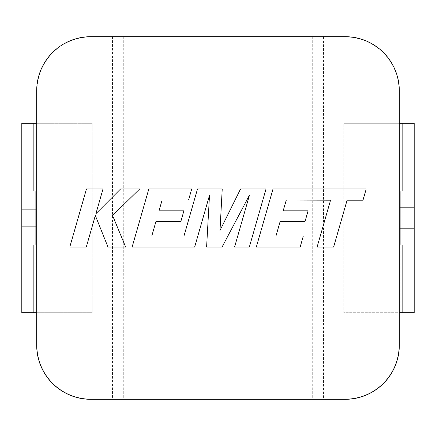 <?xml version="1.0" encoding="UTF-8"?>
<svg xmlns="http://www.w3.org/2000/svg" width="436" height="436" viewBox="0 0 436 436"><rect width="100%" height="100%" fill="white"/><g stroke="black" fill="none" stroke-linecap="round" stroke-linejoin="round"><path stroke-width="0.33" stroke-dasharray="2.18 1.64" d="M86.47 188.973L69.787 247.027L86.295 247.027L95.326 215.504L107.981 247.027L125.644 247.027L112.581 215.504L139.678 188.973L120.576 188.973L95.904 213.727L103 188.973L86.47 188.973M286.31 200.026L330.564 200.184L317.097 247.027L333.633 247.027L347.1 200.184L362.992 200.184L366.213 188.973L273.018 188.973L256.324 247.027L300.181 247.027L303.32 235.98L275.988 235.98L280.108 221.553L305.02 221.553L308.083 210.822L283.171 210.822L286.31 200.026M266.025 188.973L240.563 188.973L219.995 230.448L222.229 188.973L197.503 188.973L183.992 235.98L151.81 235.98L155.925 221.553L180.836 221.553L183.899 210.822L158.982 210.822L162.127 200.026L188.575 200.026L191.715 188.973L148.829 188.973L132.119 247.027L194.663 247.027L209.503 195.344L206.604 247.027L222.082 247.027L249.496 195.094L234.584 247.027L249.338 247.027L266.025 188.973M36.956 312.716L36.956 345.192A53.851 53.851 0 0 0 90.808 399.044L345.192 399.044A53.851 53.851 0 0 0 399.044 345.192L399.044 312.716L399.044 345.192A53.851 53.851 0 0 1 345.192 399.044L90.808 399.044A53.851 53.851 0 0 1 36.956 345.192L36.956 312.716M36.684 345.192A54.124 54.124 0 0 0 90.808 399.316L345.192 399.316A54.124 54.124 0 0 0 399.316 345.192L399.316 245.065L399.316 345.192A54.124 54.124 0 0 1 345.192 399.316L90.808 399.316A54.124 54.124 0 0 1 36.684 345.192L36.684 312.716L36.684 345.192A54.124 54.124 0 0 0 90.808 399.316M36.956 90.808L36.956 123.284L36.956 90.808A53.851 53.851 0 0 1 90.808 36.956A53.851 53.851 0 0 0 36.956 90.808M36.684 90.808L36.684 190.935L35.872 190.935L35.872 123.284L36.684 123.284L35.872 123.284L35.872 312.716L35.872 245.065L36.684 245.065L36.684 312.716L36.684 90.808A54.124 54.124 0 0 1 90.808 36.684A54.124 54.124 0 0 0 36.684 90.808A54.124 54.124 0 0 1 90.808 36.684L345.192 36.684A54.124 54.124 0 0 1 399.316 90.808L399.316 123.284L399.316 90.808A54.124 54.124 0 0 0 345.192 36.684L323.545 36.684L323.545 399.316M399.044 123.284L399.044 90.808A53.851 53.851 0 0 0 345.192 36.956L90.808 36.956L345.192 36.956A53.851 53.851 0 0 1 399.044 90.808L399.044 123.284M36.722 123.284L36.722 245.065M21.8 123.284L33.169 123.284L33.169 312.716L92.16 312.716L35.872 312.716L36.684 312.716L36.684 245.065M33.169 123.284L92.16 123.284L92.16 312.716L92.16 123.284L36.684 123.284M323.545 36.684L90.808 36.684M112.455 36.684L112.455 399.316M399.316 123.284L399.316 312.716L343.841 312.716L343.841 123.284L343.841 312.716L414.2 312.716L414.2 123.284L343.841 123.284L400.128 123.284L399.316 123.284L399.316 190.935L399.316 123.284M399.278 245.065L399.251 190.935M399.316 345.192A54.124 54.124 0 0 1 345.192 399.316M345.192 36.684A54.124 54.124 0 0 1 399.316 90.808M123.284 36.684L123.284 399.316M312.716 36.684L312.716 399.316M399.316 190.935L400.128 190.935L400.128 312.716L399.316 312.716L400.128 312.716L400.128 245.065L399.316 245.065M414.2 245.065L400.128 245.065M414.2 190.935L400.128 190.935M414.2 207.176L400.128 207.176M414.2 228.824L400.128 228.824M33.169 312.716L21.8 312.716M35.872 190.935L21.8 190.935L21.8 245.065L35.872 245.065M21.8 226.12L35.872 226.12M21.8 209.88L35.872 209.88M402.831 123.284L402.831 312.716"/><path stroke-width="0.65" d="M86.47 188.973L69.787 247.027L86.295 247.027L95.326 215.504L107.981 247.027L125.644 247.027L112.581 215.504L139.678 188.973L120.576 188.973L95.904 213.727L103 188.973L86.47 188.973M345.192 36.684L90.808 36.684A54.124 54.124 0 0 0 36.684 90.808L36.684 345.192A54.124 54.124 0 0 0 90.808 399.316L345.192 399.316A54.124 54.124 0 0 0 399.316 345.192L399.316 90.808A54.124 54.124 0 0 0 345.192 36.684L90.808 36.684M286.31 200.026L330.564 200.184L317.097 247.027L333.633 247.027L347.1 200.184L362.992 200.184L366.213 188.973L273.018 188.973L256.324 247.027L300.181 247.027L303.32 235.98L275.988 235.98L280.108 221.553L305.02 221.553L308.083 210.822L283.171 210.822L286.31 200.026M33.169 312.716L33.169 245.065L21.8 245.065L21.8 312.716L36.684 312.716L36.684 345.192M90.808 399.316L345.192 399.316M399.316 345.192L399.316 312.716L402.831 312.716L402.831 245.065L399.316 245.065M36.684 90.808L36.684 123.284L21.8 123.284L21.8 190.935L33.169 190.935L33.169 123.284M399.316 190.935L402.831 190.935L402.831 123.284L399.316 123.284L399.316 90.808M402.831 245.065L414.2 245.065L414.2 312.716L402.831 312.716M402.831 123.284L414.2 123.284L414.2 190.935L402.831 190.935M414.2 245.065L414.2 190.935M400.128 190.935L400.128 245.065M414.2 228.824L400.128 228.824M414.2 207.176L400.128 207.176M33.169 245.065L36.684 245.065M36.684 190.935L33.169 190.935M21.8 312.716L21.8 226.12L35.872 226.12L35.872 245.065M21.8 226.12L21.8 123.284M35.872 190.935L35.872 226.12M21.8 209.88L35.872 209.88M266.025 188.973L240.563 188.973L219.995 230.448L222.229 188.973L197.503 188.973L183.992 235.98L151.81 235.98L155.925 221.553L180.836 221.553L183.899 210.822L158.982 210.822L162.127 200.026L188.575 200.026L191.715 188.973L148.829 188.973L132.119 247.027L194.663 247.027L209.503 195.344L206.604 247.027L222.082 247.027L249.496 195.094L234.584 247.027L249.338 247.027L266.025 188.973"/></g></svg>
